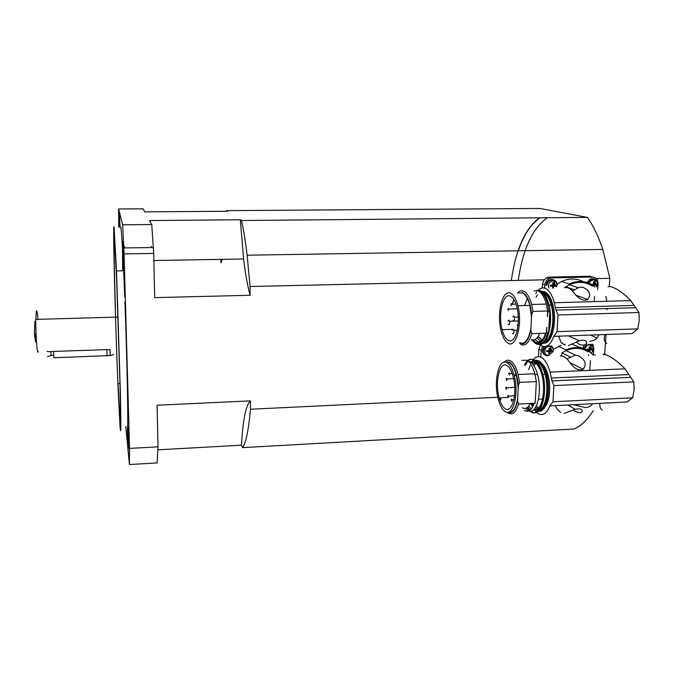 <?xml version="1.0" encoding="UTF-8"?>
<svg xmlns="http://www.w3.org/2000/svg" width="673" height="673" viewBox="0 0 673 673"><rect width="100%" height="100%" fill="white"/><g stroke="black" fill="none" stroke-linecap="round" stroke-linejoin="round"><path stroke-width="1.01" d="M120.374 227.146L120.77 227.146C121.46 230.334 122.419 244.871 123.63 270.739L124.774 297.289C124.555 287.169 124.656 285.806 125.077 293.201L125.346 300.839C125.565 310.934 125.464 312.297 125.052 304.919L124.926 301.891C127.172 360.652 128.324 424.032 127.416 429.626L128.047 448.866L127.416 429.626M120.046 426.749L118.162 390.222C115.436 327.314 112.584 218.203 114.09 227.213L116.496 270.874L120.374 392.065C121.064 426.236 120.955 437.803 120.046 426.749M115.403 308.974C114.158 267.122 113.611 232.723 114.418 238.116L116.538 276.83L119.996 384.594C120.627 415.409 120.543 426.093 119.744 416.637L118.036 383.627L119.971 383.543M38.226 351.609C37.276 356.446 35.543 333.858 35.795 319.397L36.367 311.086C36.872 309.975 37.402 312.726 37.949 319.33M123.723 254.201C123.092 238.006 122.89 237.047 123.125 251.323C123.529 266.18 124.169 269.621 123.723 254.201M124.64 246.612L124.698 247.933M128.938 448.933L128.324 426.985L128.938 448.933M119.701 227.154L119.474 214.064L120.021 227.154M35.518 341.716L35.787 333.715M34.878 321.391L34.441 333.926L35.45 341.892L36.435 341.304M47.186 351.298C47.388 351.794 49.516 351.836 53.571 351.424L109.985 349.531L110.17 355.554C112.357 355.193 113.476 354.738 113.527 354.191M53.571 351.424L53.84 357.758L110.17 355.554M597.7 284.166C597.616 280.902 596.051 279.135 593.031 278.883L591.087 279.329L593.586 279.657L593.409 278.689L590.827 278.748M511.337 280.565C515.737 249.557 525.091 228.643 539.401 217.816M588.404 354.679L588.631 355.462M561.459 355.756L561.947 352.904L570.527 357.111M564.184 413.432L575.137 409.293C584.829 407.291 582.919 413.34 579.125 412.65L575.322 411.573L573.27 409.933M549.774 405.912L627.051 401.983L632.628 397.802L552.97 401.781L549.774 405.912C546.686 413.693 542.8 416.225 538.122 413.516L536.6 412.288M632.628 397.802L634.101 389.818L633.806 381.885L625.032 368.838C618.033 361.687 611.698 356.993 606.037 354.764C603.942 353.771 603.025 353.805 603.269 354.873M599.996 403.363C599.441 406.517 600.198 408.789 602.259 410.16M555.225 405.634L557.118 409.075L560.634 412.339M536.28 411.969L534.766 410.135M532.579 406.391L531.3 403.413M531.973 361.544C534.623 357.094 537.71 355.697 541.227 357.355C544.903 359.424 547.847 364.337 550.077 372.085L552.003 380.91L553.913 385.595L552.97 401.781M567.053 358.919L575.154 355.209L578.822 355.849L582.557 358.768C585.779 361.948 585.99 365.439 583.197 369.25C575.726 372.623 569.711 362.057 567.457 359.382L563.982 356.446L560.264 355.798M592.77 403.724L592.274 404.28C590.852 406.13 588.581 407.249 585.46 407.611L573.573 404.7M538.728 408.141L536.314 406.029M533.899 365.641L536.045 363.327M538.064 408.831L535.506 407.493M533.453 405.196L532.335 403.363M532.923 364.261L535.304 362.705M538.779 411.237C546.569 412.65 551.423 390.197 546.577 373.776C544.642 366.995 542.068 362.688 538.863 360.846L535.725 360.257M530.299 365.313L528.625 369.704M530.997 403.43L532.764 406.685M532.082 361.536L534.227 360.392M535.178 360.248L537.777 360.896C540.974 362.739 543.54 367.046 545.475 373.818C550.161 389.776 545.761 411.725 538.232 411.296M538.358 410.118L534.555 408.814M532.663 406.862L530.585 403.447M531.821 363.041L535.439 361.401M536.802 361.637L537.719 362.032C540.764 363.79 543.212 367.904 545.054 374.356C549.101 388.245 546.064 407.594 539.687 409.764M531.291 408.957L528.726 406.004M530.391 361.923L534.455 362.158C537.483 363.925 539.914 368.038 541.748 374.499L541.807 374.726M531.022 411.068L531.788 411.632C540.806 418.85 548.419 393.209 542.589 373.431C540.579 366.322 537.904 361.813 534.581 359.887C531.973 358.574 529.575 359.239 527.405 361.881M527.22 362.116L525.335 365.38M527.8 407.081L530.072 410.168M529.912 411.085L530.711 411.691C539.712 418.909 547.3 393.259 541.487 373.481C539.477 366.373 536.81 361.855 533.487 359.937C529.996 358.28 527.018 359.912 524.536 364.842M527.068 407.687L529.399 410.631M525.579 408.376L527.565 410.185C535.927 416.898 542.934 392.889 537.534 374.424C535.674 367.795 533.201 363.58 530.131 361.771L528.322 361.165M500.426 397.743L500.956 399.93M505.844 362.183L509.326 362.621C512.271 364.446 514.635 368.686 516.427 375.349L518.193 387.951L518.311 385.696L519.598 382.365L518.143 374.499C516.216 367.349 513.676 362.806 510.513 360.863C508.3 359.66 506.239 360.08 504.329 362.108M500.401 399.131L500.064 397.768M504.767 411.354C502.058 409.319 499.879 405.272 498.256 399.232C493.216 381.658 498.886 357.228 507.131 362.713C510.05 364.539 512.405 368.779 514.189 375.45C519.354 394.025 512.733 418.126 504.767 411.354M506.988 365.565C509.562 367.189 511.631 370.932 513.205 376.787C517.764 393.15 511.96 414.475 504.91 408.553C502.495 406.761 500.569 403.177 499.122 397.81C494.663 382.23 499.719 360.652 506.988 365.565M522.298 407.67C525.335 409.504 527.952 408.107 530.156 403.472M519.598 382.365L536.339 381.608L534.842 373.767C532.856 366.65 530.223 362.124 526.951 360.198L521.76 360.408M504.834 362.066L509.36 362.049C514.122 365.464 517.108 373.347 518.311 385.696M553.349 349.312L561.232 345.241M563.688 344.576L565.303 344.282M571.974 344.223L581.859 348.134M552.289 347.714L550.699 345.636C552.508 346.561 553.408 348.109 553.391 350.296L552.398 352.215L547.982 355.857C544.97 355.63 543.397 353.931 543.279 350.751L545.391 346.545M558.472 346.309L565.791 349.817C576.719 345.527 585.931 347.344 593.418 355.268M591.365 353.148L592.501 351.634C594.057 348.404 593.359 346.166 590.406 344.938L589.447 344.854C587.024 345.173 585.535 346.603 584.988 349.144M589.111 351.373L588.757 350.061L586.898 350.044L586.957 349.119L588.816 349.144L589.363 348.58L589.279 346.73L590.145 346.696L590.701 349.077L589.464 348.765L590.229 348.547M592.635 348.421L592.4 349.708M553.156 351.314C553.425 348.791 552.449 347.167 550.211 346.452L549.21 346.368C543.717 346.359 543.195 355.79 548.705 355.352L549.286 355.285M549.866 352.114L549.227 351.239L550.413 351.55L549.589 353.805L548.705 353.838L548.983 352.156L548.495 351.626L546.619 351.6L546.669 350.675L548.545 350.7L549.101 350.128L549.017 348.261L549.9 348.227L550.472 350.625L549.277 350.313L549.976 350.095M545.652 355.302C543.49 354.486 542.413 352.837 542.421 350.347L544.028 346.595M599.121 334.759L597.001 337.896C595.512 339.806 593.098 340.925 589.758 341.245M605.91 296.339L606.76 301.268M606.928 308.579L606.861 309.807M568.29 345.686L579.226 340.698C589.203 338.393 587.394 345.384 583.424 345.114L579.529 344.559L576.164 341.943M553.77 336.365L632.056 333.589L637.743 328.87L557.051 331.646L553.77 336.365C550.607 344.786 546.636 347.983 541.849 345.964L539.704 344.441M637.743 328.87L639.249 320.676L638.955 312.508L630.769 300.595C623.501 293.066 616.805 288.406 610.689 286.622L608.005 286.69M604.909 334.557C603.614 339.041 604.253 342.035 606.802 343.533M558.607 336.197L561.063 342.305L564.655 345.114M538.156 342.717L537.247 341.421M535.826 293.546L536.642 292.217M538.047 290.425C540.234 288.12 542.564 287.396 545.046 288.237C548.975 289.853 552.07 294.681 554.342 302.732L555.94 310.085L558.018 314.989L557.051 331.646M572.462 290.997L579.377 287.194L583.121 287.304L586.94 289.735C590.162 292.545 590.448 295.784 587.79 299.451C580.328 302.9 573.918 292.402 571.655 290.122L568.096 287.674L564.294 287.564M542.101 340.218L538.249 336.29M542.034 340.302L538.131 336.475M543.742 343.087C551.894 344.669 557.614 321.147 552.769 304.457C550.783 297.424 548.066 293.184 544.625 291.746L542.211 291.468M537.433 294.909L536.045 297.247M537.239 337.711L538.762 339.958M539.906 342.103L539.123 341.505M541.731 291.451L543.532 291.771C546.964 293.218 549.664 297.449 551.65 304.49C556.319 320.651 551.145 343.592 543.262 343.137M540.84 341.463L537.088 337.896M543.405 292.923L543.464 292.94C546.737 294.32 549.311 298.366 551.204 305.071C555.225 319.111 551.591 339.293 544.844 341.573M539.939 342.086L537.525 341.564L535.01 339.545M512.431 303.616L513.793 299.418M518.807 292.991L522.29 292.898C525.495 294.32 528.027 298.484 529.895 305.391L531.527 317.134L531.653 314.821L532.957 311.422L531.662 304.49C529.659 297.079 526.934 292.62 523.485 291.115C521.339 290.324 519.304 290.963 517.402 293.024M508.073 343.213C505.162 341.505 502.874 337.51 501.208 331.209C496.405 314.098 502.235 289.154 510.496 293.201C513.625 294.631 516.098 298.804 517.916 305.735C522.845 323.856 516.056 348.606 508.073 343.213M510.353 296.137C513.104 297.416 515.282 301.092 516.881 307.182C521.239 323.149 515.282 345.03 508.208 340.336C505.633 338.839 503.597 335.297 502.117 329.703C497.869 314.527 503.068 292.486 510.353 296.137M531.317 339.503C534.572 340.9 537.348 338.872 539.645 333.413M546.215 333.185C543.456 341.758 539.805 345.123 535.254 343.272L531.392 339.537M535.489 343.407L536.314 343.895C541.084 345.813 544.878 342.229 547.704 333.135L546.686 331.377L546.4 332.521M532.957 311.422L547.603 310.985L547.511 316.638L547.729 312.785L548.949 310.943L547.629 304.045C545.559 296.658 542.749 292.217 539.191 290.719L536.608 290.45M539.418 344.425C547.847 346.057 553.761 321.467 548.747 304.011C546.678 296.633 543.86 292.191 540.293 290.694L537.82 290.399M533.386 339.966L535.077 342.094M535.094 342.221L532.276 339.857M545.61 333.202C542.96 340.942 539.527 343.945 535.313 342.221L532.545 339.915M547.603 310.985L546.283 304.078C544.221 296.692 541.42 292.25 537.87 290.753L534.059 290.845M513.852 299.519L512.868 302.842M511.017 305.744L511.673 304.204L511.337 303.641L510.9 304.103M508.031 310.615L508.662 309.075L508.334 308.52L507.896 308.974M513.12 320.205L513.524 320.634C514.433 320.508 514.736 319.339 514.424 317.126L513.751 315.982L512.843 316.916M512.498 333.404L512.868 333.8C513.785 333.699 514.079 332.538 513.768 330.325L513.104 329.181L512.187 330.115M508.308 324.327L508.679 324.731C509.57 324.605 509.865 323.452 509.554 321.257L508.906 320.146L508.014 321.055M557.118 284.183L561.686 281.465C569.198 278.126 576.366 278.193 583.197 281.659M556.916 286.008C557.194 283.35 556.15 281.659 553.803 280.944L550.329 280.279L552.34 279.808C555.402 280.061 557 281.819 557.151 285.074L556.176 286.875L553.803 280.944L552.928 280.868C549.025 281.852 547.687 284.275 548.924 288.145M561.686 281.465L569.156 283.972C578.797 279.867 587.436 280.877 595.075 287.001M593.586 279.657L594.495 280.002L596.783 286.875C598.314 283.518 597.557 281.23 594.495 280.002L593.653 279.926C591.592 280.111 590.154 281.264 589.338 283.367M591.13 284.25L593.014 284.242L593.569 283.67L593.485 281.794L594.368 281.777L594.924 284.191L593.67 283.972L594.444 283.653M596.858 283.88L596.673 285.032M552.499 288.052L552.693 286.723L552.197 286.168L550.304 286.151L550.354 285.201L552.255 285.217L552.811 284.645L552.735 282.753L553.627 282.736L554.199 285.175L552.987 284.948L553.711 284.629M546.03 285.1C546.266 282.727 547.418 281.011 549.488 279.943C552.205 278.942 554.308 279.64 555.797 282.029M552.937 285.899L554.148 286.126L553.593 286.698L552.037 285.217M552.197 286.168L552.693 286.723M554.199 285.175L555.738 285.066L555.679 286.017L554.148 286.126M552.045 285.916L550.304 286.151M552.222 285.217L551.7 285.217M552.802 283.905L553.627 282.736M551.481 285.217L551.305 285.655L552.197 285.638L551.33 285.217M553.139 288.044L552.676 286.866M552.558 286.563L552.197 285.638L555.679 286.017M553.593 286.698L553.391 288.036M587.033 282.509L590.179 278.992C592.694 278.058 594.688 278.656 596.169 280.801M593.603 284.915L594.865 285.133L594.309 285.705L592.635 284.242M592.963 285.209L593.367 285.655M594.924 284.191L596.413 284.09L596.354 285.032L594.865 285.133M592.728 284.931L591.937 284.679L592.812 284.654L592.299 284.242M592.837 284.242L591.937 284.679L591.971 284.233M593.552 282.828L594.368 281.777M592.097 284.233L591.937 284.679M596.354 285.032L592.812 284.654M518.151 324.369L517.243 325.337M522.315 292.318C527.287 294.959 530.4 302.455 531.653 314.821M520.767 344.467C525.386 346.402 529.054 342.809 531.779 333.682L530.829 330.384C528.372 340.942 524.679 345.266 519.724 343.356M530.829 330.384L530.947 328.079C528.726 339.756 524.999 344.66 519.758 342.784M546.686 331.377L546.678 327.549L546.367 333.177L531.779 333.682M547.401 314.619L547.511 316.638M546.905 327.549L546.577 329.366M548.949 310.943L549.849 310.918C550.8 318.943 550.388 326.338 548.596 333.101L547.704 333.135M549.849 310.918L548.596 333.101M531.527 317.134L530.947 328.079M638.955 312.508L558.018 314.989M527.38 298.476L524.536 305.542M565.858 287.321L565.867 286.816L574.473 289.785M594.587 286.841L595.1 287.001M565.867 286.816L569.451 284.78C577.728 281.171 585.417 281.625 592.518 286.168M544.625 288.103L544.802 284.906C545.088 282.004 546.493 279.884 549.008 278.546L551.608 277.915L592.24 277.007C596.034 277.335 597.986 279.539 598.095 283.627L597.691 289.693M542.236 287.951L542.446 284.065L544.053 279.817L546.627 277.739L549.218 277.116L589.657 276.216L592.24 277.007M594.596 296.423L594.259 301.613M544.667 333.455L543.961 333.261M552.836 279.615L550.186 279.674M548.495 351.626L548.983 352.156M550.472 350.625L551.986 350.473L551.936 351.399L550.413 351.55M548.344 351.272L547.62 350.911L546.619 351.6M549.084 349.279L549.9 348.227M547.704 350.7L548.302 350.7M549.589 353.805L548.983 352.172M548.966 352.13L548.503 350.877L549.227 351.239M551.936 351.399L547.637 350.7M592.501 351.634L590.406 344.938L588.286 344.231M582.65 348.345L584.442 344.862M590.768 344.13L592.19 345.897M589.405 349.682L588.555 349.144M588.757 350.061L589.228 350.583M590.701 349.077L592.173 348.917L592.114 349.842L590.642 349.994M588.539 349.716L587.765 349.363L586.898 350.036M589.346 347.638L590.145 346.696M589.582 351.701L589.203 350.768M589.043 350.355L588.631 349.329L592.114 349.842M590.095 350.549L589.868 351.912M536.339 381.608L535.161 403.22L518.488 404.052L517.537 400.856C515.417 410.16 512.153 413.971 507.736 412.288M517.537 400.856L517.655 398.609C515.964 408.132 512.994 412.616 508.746 412.078M507.955 412.869C512.38 415.519 515.897 412.583 518.488 404.052M536.045 387.126L535.464 397.743M518.193 387.951L517.655 398.609M633.806 381.885L553.913 385.595M515.77 373.061L515.274 375.399M514.618 385.41L514.769 388.094M534.169 403.27C531.62 410.337 528.339 412.692 524.317 410.353M543.103 396.22C541.311 406.45 538.03 411.068 533.26 410.067M537.273 411.245L535.077 410.353M542.169 363.9C544.55 365.994 546.476 369.603 547.931 374.743C551.254 386.252 549.639 402.277 544.768 406.997M594.629 354.814L595.445 355.184M561.947 352.904L566.06 350.608C574.061 347.251 581.464 347.672 588.269 351.878M561.694 342.986L562.46 342.952M575.095 342.49L576.626 342.431M592.677 344.063L593.855 348.16L593.384 355.226M590.852 344.197L591.163 345.19M590.414 360.661L589.775 370.36M540.814 357.161L541.201 350.179L542.623 346.292M538.476 356.64L538.896 349.009L540.394 345.03M123.193 270.748L123.201 266.264M123.252 255.269C123.361 253.671 123.521 253.284 123.723 254.116M593.695 278.773L593.889 279.758M518.244 280.405C522.828 249.035 532.536 228.147 547.376 217.749M540.2 217.808C531.098 223.688 523.804 234.684 518.319 250.793M53.722 354.949L47.413 356.564M151.745 224.53L149.549 220.559L240.328 219.751L243.618 258.987C245.384 273.768 247.538 285.865 250.104 295.279L154.697 297.626L153.713 253.435L151.745 224.53L122.679 224.816L124.084 253.898L129.536 448.411L129.426 464.538L125.775 426.463M122.679 224.816L118.574 208.967L143.063 208.807L144.745 211.852L227.457 211.263L226.515 210.641L539.855 208.462L587.327 217.387L241.481 220.508C243.559 229.485 245.443 241.052 247.134 255.21L250.07 286.521L250.104 295.279M118.734 227.163L118.574 208.967M129.426 464.538L157.095 462.923L158.004 446.847L157.078 405.239L250.44 400.889L250.474 409.251L497.784 397.289M151.391 247.546L151.316 246.234M122.478 248.076L122.612 270.756M124.084 253.898L153.713 253.435M158.004 446.847L129.536 448.411M593.275 410.631C587.369 419.969 580.959 426.093 574.052 428.995L242.591 447.646L241.481 445.181L157.894 449.842M222.225 259.357L220.937 262.899L220.912 259.374M240.328 219.751L241.481 220.508M544.053 279.817L250.07 286.521M604.64 354.822L605.397 343.583M605.464 342.641L606.02 334.515M609.267 286.656L609.839 278.319L596.312 278.622M250.44 400.889C245.881 405.112 242.886 419.876 241.481 445.181M250.474 409.251C248.539 430.316 245.914 443.12 242.591 447.646M226.347 211.272L226.515 210.641M609.839 278.319L602.789 249.422C598.457 236.358 593.3 225.682 587.327 217.387M107.057 355.832L106.856 349.565M509.326 375.139L509.755 373.448L509.108 373.002M506.685 380.506L507.106 378.823L506.466 378.386M506.256 389.347L506.668 387.682L506.037 387.236M508.224 397.6L508.645 395.926L507.997 395.472M511.707 401.411L512.136 399.745L511.48 399.274M592.433 351.752L593.451 348.816C593.51 346.62 592.644 345.056 590.852 344.13M586.755 344.282L583.592 348.631M590.179 278.992L591.087 279.329L587.966 282.82M549.488 279.943L550.329 280.279C548.285 281.339 547.149 283.039 546.913 285.386M634.117 305.399L555.418 307.687M549.218 277.116L551.608 277.915M542.446 284.065L544.802 284.906M629.062 374.558L551.372 378.033M538.896 349.009L541.201 350.179M542.615 398.988L538.493 399.19M583.197 369.25L569.947 362.604M512.304 373.776L512.22 374.449M512.153 373.347L508.569 373.767M513.617 378.537L505.936 379.143M514.736 387.303L505.507 387.985M514.517 395.648L507.476 396.22M513.878 399.653L510.95 400.023M514.357 396.885L514.298 397.348M552.398 352.215L550.211 346.452L548.015 345.737M587.79 299.451L576.105 295.304M515.964 304.087L511.673 304.204M517.259 308.823L508.662 309.075M518.277 317.008L514.424 317.126M517.285 330.207L513.768 330.325M518.328 320.979L509.554 321.257M546.283 304.078L531.662 304.49M548.747 304.011L547.629 304.045M579.226 340.698L568.382 335.852M502.117 329.703L512.532 329.349M529.895 305.391L517.916 305.735M551.204 305.071L549.025 305.13M552.769 304.457L551.65 304.49M635.489 307.729L555.94 310.085M630.769 300.595L554.342 302.732M590.356 335.07L597.001 337.896M569.451 284.78L578.057 287.691M546.627 277.739L549.008 278.546M534.842 373.767L518.143 374.499M575.137 409.293L567.894 404.995M499.122 397.81L508.048 397.381M516.427 375.349L514.189 375.45M537.534 374.424L535.035 374.533M542.589 373.431L541.487 373.481M545.054 374.356L542.859 374.449M546.577 373.776L545.475 373.818M547.931 374.743L546.846 374.794M630.66 377.343L552.003 380.91M625.032 368.838L550.077 372.085M591.416 403.792L592.274 404.28M566.06 350.608L575.558 355.167M51.064 355.209L50.912 351.575M36.022 333.682L34.441 333.926M118.044 317.059L35.795 319.397M123.63 270.739L116.496 270.874M123.815 247.942L153.351 247.521M153.873 260.518L243.618 258.987M247.134 255.21L602.789 249.422"/></g></svg>
